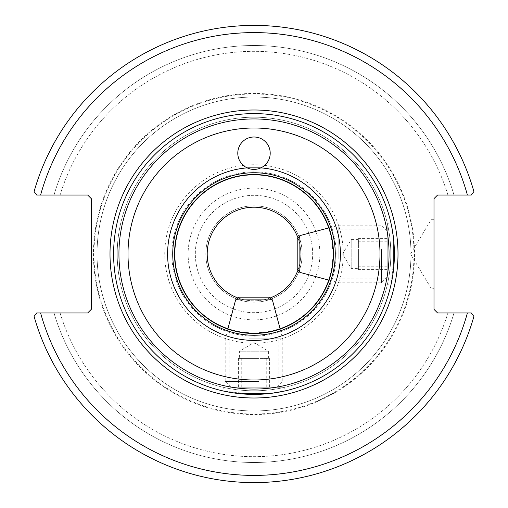 <?xml version="1.0" encoding="UTF-8"?>
<svg xmlns="http://www.w3.org/2000/svg" width="508" height="508" viewBox="0 0 508 508"><rect width="100%" height="100%" fill="white"/><g stroke="black" fill="none" stroke-linecap="round" stroke-linejoin="round"><path stroke-width="0.38" stroke-dasharray="2.54 1.91" d="M260.864 167.875A16.199 16.199 0 0 0 256.356 137.173A16.199 16.199 0 0 0 247.136 167.875M254 333.197C275.374 332.416 287.433 326.079 271.609 331.216C257.346 336.245 227.933 330.073 229.102 329.184C230.569 330.549 238.868 331.889 254 333.197L271.609 331.216L278.898 329.184L278.898 387.198L229.102 387.198L278.898 387.198M254 387.198L282.797 387.198L254 387.198M254 394.399L223.977 391.154L240.983 393.795M284.023 391.154L267.017 393.795M333.197 254C332.416 232.626 326.079 220.567 331.216 236.391C336.245 250.654 330.073 280.067 329.184 278.898C330.549 277.431 331.889 269.132 333.197 254L331.216 236.391L329.184 229.102L387.198 229.102L387.198 278.898L387.198 229.102M387.198 254L387.198 225.203L387.198 254M394.399 254L391.154 284.023L393.795 267.017M393.795 240.983L391.154 223.977L393.795 240.983M113.602 254A140.398 140.398 0 0 1 324.199 132.41A140.398 140.398 0 0 1 324.199 375.59A140.398 140.398 0 0 1 113.602 254M117.202 254A136.798 136.798 0 0 1 322.402 135.528A136.798 136.798 0 0 1 322.402 372.472A136.798 136.798 0 0 1 117.202 254A136.798 136.798 0 0 1 322.402 135.528A136.798 136.798 0 0 1 322.402 372.472A136.798 136.798 0 0 1 117.202 254M297.707 237.274A46.8 46.8 0 0 1 297.707 270.726M270.726 297.707A46.8 46.8 0 0 1 237.274 297.707M207.201 254A46.8 46.8 0 0 0 277.4 294.532A46.8 46.8 0 0 0 277.4 213.468A46.8 46.8 0 0 0 207.201 254M172.637 254A81.363 81.363 0 0 1 294.678 183.54A81.363 81.363 0 0 1 294.678 324.46A81.363 81.363 0 0 1 172.637 254A81.363 81.363 0 0 1 294.678 183.54A81.363 81.363 0 0 1 294.678 324.46A81.363 81.363 0 0 1 172.637 254M174.803 254A79.197 79.197 0 0 1 293.599 185.414A79.197 79.197 0 0 1 293.599 322.586A79.197 79.197 0 0 1 174.803 254M205.81 254A48.19 48.19 0 0 1 278.092 212.268A48.19 48.19 0 0 1 278.092 295.732A48.19 48.19 0 0 1 205.81 254A48.19 48.19 0 0 0 278.092 295.732A48.19 48.19 0 0 0 278.092 212.268A48.19 48.19 0 0 0 205.81 254M410.959 254A156.959 156.959 0 0 0 254 97.041A156.959 156.959 0 0 0 97.041 254A156.959 156.959 0 0 0 254 410.959A156.959 156.959 0 0 0 410.959 254M467.404 195.034L437.598 195.034L433.997 198.634L433.997 309.366L437.598 312.966L471.265 312.966L473.907 316.44A228.6 228.6 0 0 1 34.093 316.44L36.735 312.966L34.093 316.44L36.735 312.966L87.681 312.966L91.281 309.366L91.281 198.634L87.681 195.034L36.735 195.034L34.093 191.56A228.6 228.6 0 0 1 473.907 191.56L471.265 195.034L467.404 195.034A221.399 221.399 0 0 0 40.596 195.034L36.735 195.034L34.093 191.56L36.735 195.034M254 97.041A156.959 156.959 0 0 0 118.066 332.48A156.959 156.959 0 0 0 389.934 332.48A156.959 156.959 0 0 0 254 97.041M40.596 312.966A221.399 221.399 0 0 0 467.404 312.966L453.993 312.966A208.509 208.509 0 0 1 54.007 312.966L36.735 312.966L54.007 312.966A208.509 208.509 0 0 0 453.993 312.966L471.265 312.966L473.907 316.44L471.265 312.966M453.993 195.034L471.265 195.034L453.993 195.034A208.509 208.509 0 0 0 54.007 195.034L60.09 195.034L54.007 195.034A208.509 208.509 0 0 1 453.993 195.034M473.907 191.56L471.265 195.034L473.907 191.56A228.6 228.6 0 0 0 34.093 191.56A228.6 228.6 0 0 1 473.907 191.56M254 188.119A65.881 65.881 0 0 0 196.945 286.937A65.881 65.881 0 0 0 311.055 286.937A65.881 65.881 0 0 0 254 188.119M254 93.98A160.02 160.02 0 0 0 115.418 334.01A160.02 160.02 0 0 0 392.582 334.01A160.02 160.02 0 0 0 254 93.98M34.093 316.44A228.6 228.6 0 0 0 473.907 316.44A228.6 228.6 0 0 1 34.093 316.44M431.121 254L431.121 219.71L431.121 254M433.997 254L433.997 288.29L433.997 254M60.09 312.966A202.679 202.679 0 0 0 447.91 312.966A202.679 202.679 0 0 1 60.09 312.966M447.91 195.034A202.679 202.679 0 0 0 60.09 195.034A202.679 202.679 0 0 1 447.91 195.034M254 195.32A58.68 58.68 0 0 0 203.181 283.337A58.68 58.68 0 0 0 304.819 283.337A58.68 58.68 0 0 0 254 195.32A58.68 58.68 0 0 0 203.181 283.337A58.68 58.68 0 0 0 304.819 283.337A58.68 58.68 0 0 0 254 195.32M381.438 249.022L381.438 282.797L381.438 249.022M387.198 250.019L387.198 277.038L387.198 250.019M387.198 251.123L387.198 269.621L387.198 238.379L387.198 251.123L358.4 251.123L358.4 268.402L358.4 239.598L358.4 269.621L358.4 251.123M338.849 258.978L338.849 225.203L338.849 258.978M351.199 239.814L351.199 268.402L351.199 239.814M387.198 266.744L358.4 266.744M387.198 238.379L358.4 238.379M387.198 241.256L358.4 241.256M387.198 256.877L358.4 256.877M387.198 269.621L358.4 269.621M258.978 381.438L225.203 381.438L258.978 381.438M257.981 387.198L230.962 387.198L257.981 387.198M256.877 387.198L238.379 387.198L269.621 387.198L256.877 387.198L256.877 358.4L239.598 358.4L268.402 358.4L238.379 358.4L256.877 358.4M249.022 338.849L282.797 338.849L249.022 338.849M268.186 351.199L239.598 351.199L268.186 351.199M241.256 387.198L241.256 358.4M269.621 387.198L269.621 358.4M266.744 387.198L266.744 358.4M251.123 387.198L251.123 358.4M238.379 387.198L238.379 358.4M414.56 254A160.56 160.56 0 0 1 173.717 393.046A160.56 160.56 0 0 1 173.717 114.954A160.56 160.56 0 0 1 414.56 254M343.256 254A89.256 89.256 0 0 1 254 343.256A89.256 89.256 0 0 1 164.744 254A89.256 89.256 0 0 1 254 164.744A89.256 89.256 0 0 1 343.256 254M336.131 254A82.131 82.131 0 0 0 212.935 182.874A82.131 82.131 0 0 0 212.935 325.126A82.131 82.131 0 0 0 336.131 254M299.866 235.642L299.866 272.358M272.358 299.866L235.642 299.866M229.102 329.184L229.102 387.198M225.203 387.198L221.755 390.646M282.797 387.198L286.245 390.646M329.184 278.898L387.198 278.898M387.198 282.797L390.646 286.245M387.198 225.203L390.646 221.755M433.997 219.71L431.121 219.71L410.515 254L431.121 288.29L433.997 288.29M387.198 230.962L381.438 225.203L338.849 225.203L328.778 227.901M387.198 277.038L381.438 282.797L338.849 282.797L328.778 280.099M358.4 239.598L351.199 239.598L342.551 254L351.199 268.402L358.4 268.402M277.038 387.198L282.797 381.438L282.797 338.849L280.099 328.778M230.962 387.198L225.203 381.438L225.203 338.849L227.901 328.778M268.402 358.4L268.402 351.199L254 342.551L239.598 351.199L239.598 358.4"/><path stroke-width="0.76" d="M247.136 167.875A16.199 16.199 0 0 0 260.864 167.875L247.136 167.875A16.199 16.199 0 0 1 256.356 137.173A16.199 16.199 0 0 1 260.864 167.875A86.398 86.398 0 0 1 340.277 258.578A86.398 86.398 0 0 1 251.708 340.373A86.398 86.398 0 0 1 167.602 254A86.398 86.398 0 0 1 247.136 167.875M127.997 254A126.003 126.003 0 0 1 316.998 144.882A126.003 126.003 0 0 1 316.998 363.118A126.003 126.003 0 0 1 127.997 254M172.739 254A81.261 81.261 0 0 1 294.627 183.629A81.261 81.261 0 0 1 294.627 324.371A81.261 81.261 0 0 1 172.739 254M223.977 391.154L221.755 390.646L223.977 391.154M240.983 393.795L272.485 393.179L284.023 391.154M267.017 393.795L254 394.399M391.154 284.023L390.646 286.245L391.154 284.023M393.795 267.017L393.795 240.983L394.399 254M391.154 223.977L390.646 221.755L391.154 223.977M113.602 254A140.398 140.398 0 0 0 324.199 375.59A140.398 140.398 0 0 0 324.199 132.41A140.398 140.398 0 0 0 113.602 254M471.265 312.966L437.598 312.966L433.997 309.366L433.997 198.634L437.598 195.034L471.265 195.034L473.907 191.56A228.6 228.6 0 0 0 34.093 191.56L36.735 195.034L87.681 195.034L91.281 198.634L91.281 309.366L87.681 312.966L36.735 312.966L34.093 316.44A228.6 228.6 0 0 0 473.907 316.44L471.265 312.966L467.404 312.966A221.399 221.399 0 0 1 40.596 312.966M237.274 297.707A46.8 46.8 0 0 1 245.497 207.982A46.8 46.8 0 0 1 297.707 237.274M297.707 270.726A46.8 46.8 0 0 1 270.726 297.707M174.536 254A79.464 79.464 0 0 1 293.732 185.185A79.464 79.464 0 0 1 293.732 322.815A79.464 79.464 0 0 1 174.536 254M174.803 254A79.197 79.197 0 0 1 293.599 185.414A79.197 79.197 0 0 1 293.599 322.586A79.197 79.197 0 0 1 174.803 254A79.197 79.197 0 0 1 293.599 185.414A79.197 79.197 0 0 1 293.599 322.586A79.197 79.197 0 0 1 174.803 254M36.735 195.034L40.596 195.034A221.399 221.399 0 0 1 467.404 195.034M297.199 268.656L297.199 239.122L297.199 268.656M239.344 297.199L268.878 297.199L239.344 297.199M118.936 254A135.064 135.064 0 0 1 321.532 137.033A135.064 135.064 0 0 1 321.532 370.967A135.064 135.064 0 0 1 118.936 254M110.001 254A143.999 143.999 0 0 0 326.003 378.708A143.999 143.999 0 0 0 326.003 129.292A143.999 143.999 0 0 0 110.001 254M297.199 268.878L299.866 272.358L299.866 235.642L297.199 239.122M239.122 297.199L235.642 299.866L272.358 299.866L268.878 297.199M299.866 272.358L328.778 280.099M299.866 235.642L328.778 227.901M235.642 299.866L227.901 328.778M272.358 299.866L280.099 328.778"/></g></svg>

